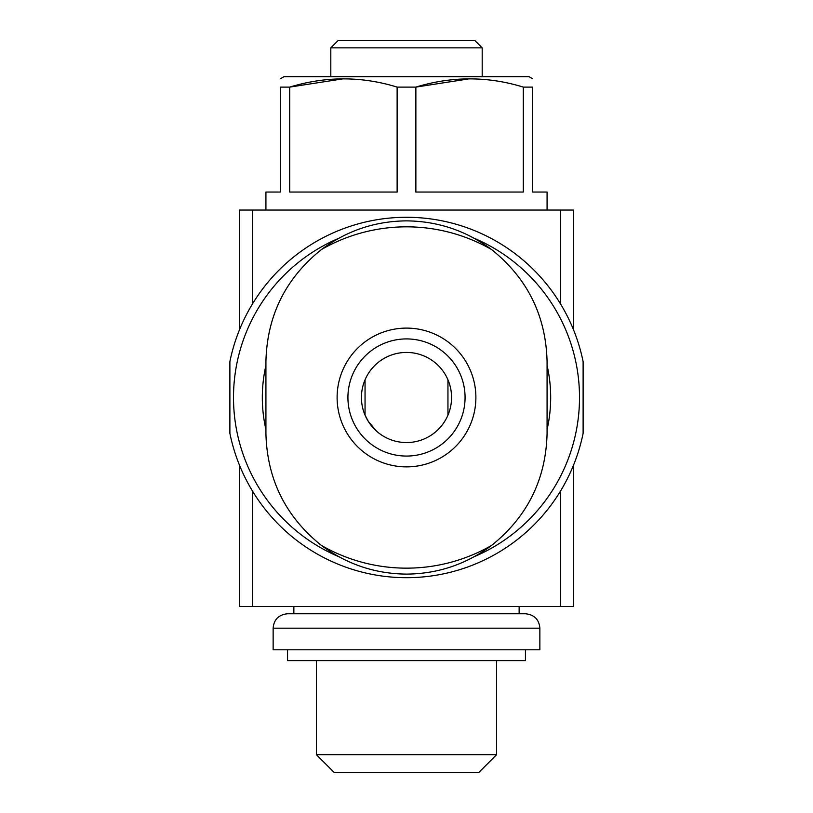 <?xml version="1.0" encoding="UTF-8"?>
<svg xmlns="http://www.w3.org/2000/svg" width="813" height="813" viewBox="0 0 813 813"><rect width="100%" height="100%" fill="white"/><g stroke="black" fill="none" stroke-linecap="round" stroke-linejoin="round"><path stroke-width="1.22" d="M265.922 361.45C267.101 315.586 285.587 278.29 321.389 249.571A170.659 170.659 0 0 1 491.611 249.571C527.403 278.29 545.889 315.586 547.078 361.45L547.078 433.532C545.899 479.396 527.413 516.692 491.611 545.411A170.659 170.659 0 0 1 321.389 545.411C285.597 516.682 267.111 479.396 265.922 433.532L265.922 361.45M337.11 397.486A69.39 69.39 0 0 1 441.195 337.395A69.39 69.39 0 0 1 441.195 457.577A69.39 69.39 0 0 1 337.11 397.486M491.611 249.571C466.276 230.729 437.902 221.156 406.5 220.872C375.088 221.126 346.714 230.689 321.389 249.571M321.389 545.411C346.724 564.252 375.098 573.815 406.5 574.11C437.912 573.856 466.286 564.283 491.611 545.411M447.953 379.834L447.953 415.148M376.561 431.154L368.34 421.439L365.047 415.148L365.047 379.834M532.657 78.78L529.05 76.696L283.95 76.696L280.343 78.78M547.078 210.059L547.078 192.041L532.657 192.041L532.657 87.103C532.657 76.148 532.657 76.148 532.657 87.103L523.287 87.103C487.698 76.137 451.886 76.137 415.87 87.103L397.13 87.103C361.541 76.137 325.739 76.137 289.713 87.103L343.421 78.78M397.13 87.103L397.13 192.041L289.713 192.041L289.713 87.103L280.343 87.103C280.343 76.148 280.343 76.148 280.343 87.103L280.343 192.041L265.922 192.041L265.922 210.059M523.287 87.103L523.287 192.041L415.87 192.041L415.87 87.103L469.579 78.78M239.55 465.382L239.55 606.549L573.45 606.549L573.45 465.382M573.45 329.6L573.45 210.059L239.55 210.059L239.55 329.6M583.114 433.349A180.222 180.222 0 0 1 229.886 433.349L229.886 361.622A180.222 180.222 0 0 1 583.114 361.622L583.114 433.349M338.818 556.712A173.017 173.017 0 0 1 338.696 238.321M474.182 238.26A173.017 173.017 0 0 1 474.304 556.661M330.81 47.855L482.19 47.855L474.985 40.65L338.015 40.65L330.81 47.855L330.81 76.696M347.923 397.486A58.577 58.577 0 0 1 435.788 346.765A58.577 58.577 0 0 1 435.788 448.217A58.577 58.577 0 0 1 347.923 397.486A58.577 58.577 0 0 1 435.788 346.765A58.577 58.577 0 0 1 435.788 448.217A58.577 58.577 0 0 1 347.923 397.486A58.577 58.577 0 0 1 435.788 346.765A58.577 58.577 0 0 1 435.788 448.217A58.577 58.577 0 0 1 347.923 397.486M406.5 352.436A45.05 45.05 0 0 1 445.524 420.016A45.05 45.05 0 0 1 367.476 420.016A45.05 45.05 0 0 1 406.5 352.436M265.922 429.528A144.175 144.175 0 0 1 265.922 365.454M547.078 365.454A144.175 144.175 0 0 1 547.078 429.528M519.141 613.754L287.558 613.754L525.442 613.754L519.141 613.754L519.141 606.549M273.138 628.175L539.862 628.175L539.862 649.8L273.138 649.8L273.138 628.175C273.91 619.496 278.717 614.689 287.558 613.754M525.442 649.8L525.442 660.613L287.558 660.613L287.558 649.8M478.928 772.35L334.072 772.35L316.389 754.667L496.611 754.667L478.928 772.35M252.63 491.326L252.63 606.549M252.63 210.059L252.63 303.656M560.37 491.326L560.37 606.549M560.37 210.059L560.37 303.656M482.19 47.855L482.19 76.696M293.859 606.549L293.859 613.754M539.862 628.175C539.09 619.496 534.283 614.689 525.442 613.754M316.389 660.613L316.389 754.667M496.611 660.613L496.611 754.667"/></g></svg>
